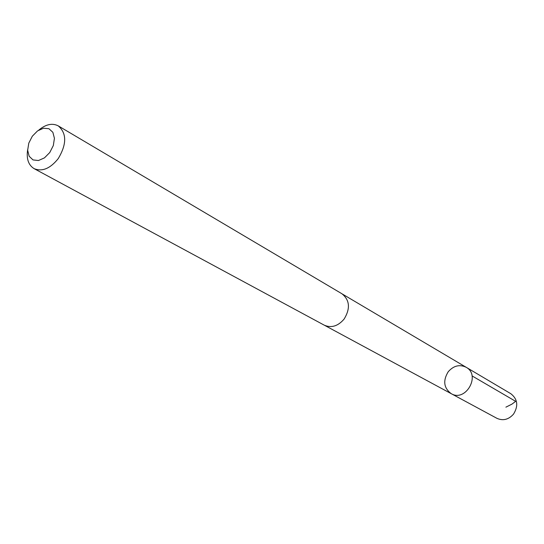 <?xml version="1.0" encoding="UTF-8"?>
<svg xmlns="http://www.w3.org/2000/svg" width="544" height="544" viewBox="0 0 544 544"><rect width="100%" height="100%" fill="white"/><g stroke="black" fill="none" stroke-linecap="round" stroke-linejoin="round"><path stroke-width="0.82" d="M448.202 371.77C453.601 365.656 459.592 364.16 466.16 367.282C481.08 375.183 465.705 402.383 451.241 393.679C443.775 388.076 442.762 380.773 448.202 371.77M496.91 418.322C503.057 421.036 508.599 419.628 513.536 414.106C518.548 405.892 517.643 399.099 510.83 393.713L466.16 367.282C481.08 375.183 465.705 402.383 451.241 393.679L496.91 418.322M27.656 149.736C26.282 158.794 28.424 165.09 34.088 168.626L324.238 325.162C331.35 328.236 337.987 326.203 344.128 319.056C350.486 308.55 349.772 300.125 341.972 293.787L58.256 125.882C52.306 122.849 45.805 124.263 38.753 130.111M34.088 168.626C42.153 171.938 50.198 168.606 58.215 158.63C66.817 144.221 66.83 133.307 58.256 125.882M49.756 152.538L53.326 145.534L54.427 138.305L52.856 132.301L48.933 128.71L43.472 128.228L37.55 130.907L32.32 136.211L28.798 143.106L27.662 150.246L29.158 156.25L33 159.922L38.454 160.521L44.438 157.889L49.756 152.538M505.893 407.164L511.945 404.131L515.658 401.35L472.042 375.89M324.795 325.448L451.241 393.679M342.509 294.12L466.16 367.282"/></g></svg>
